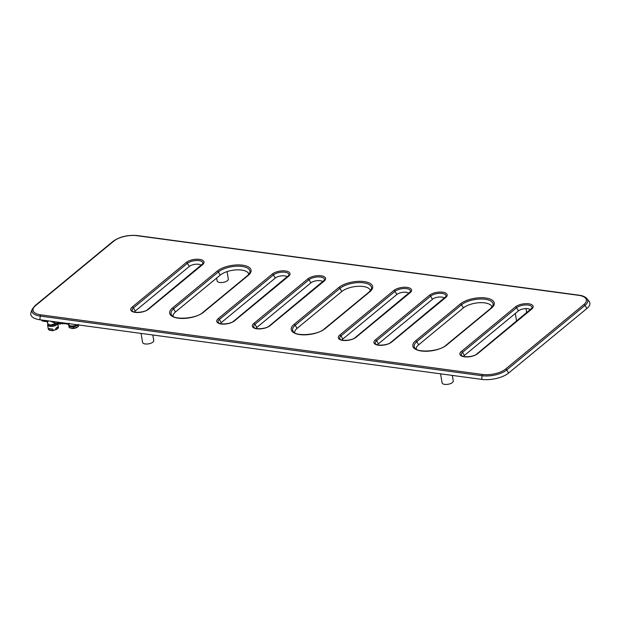 <?xml version="1.0" encoding="UTF-8"?>
<svg xmlns="http://www.w3.org/2000/svg" width="620" height="620" viewBox="0 0 620 620"><rect width="100%" height="100%" fill="white"/><g stroke="black" fill="none" stroke-linecap="round" stroke-linejoin="round"><path stroke-width="0.93" d="M134.4 312.007A6.828 2.883 170.5 0 1 135.245 311.023L189.302 266.461A6.828 2.883 170.5 0 1 195.664 264.236A6.828 2.883 170.5 0 1 201.306 265.321M32.108 309.396L31 312.433A19.747 8.347 -9.5 0 0 39.866 319.742L481.701 379.386A19.747 8.347 -9.5 0 0 508.617 373.046L586.908 308.504A19.747 8.347 170.5 0 0 589 301.188L586.962 298.67C585.327 296.817 582.684 295.655 579.034 295.19L137.198 235.554C127.759 234.763 119.745 236.662 113.158 241.265L34.867 305.807L32.108 309.396A18.104 7.649 -9.5 0 0 40.238 316.091L482.073 375.736A18.104 7.649 -9.5 0 0 506.749 369.923L585.04 305.381A18.104 7.649 -9.5 0 0 586.962 298.67M415.601 340.837L460.335 303.955A18.592 7.859 170.5 0 1 485.677 297.988A18.592 7.859 170.5 0 1 491.459 308.156L446.718 345.038A18.592 7.859 170.5 0 1 421.375 351.005A18.592 7.859 170.5 0 1 415.601 340.837A1.418 1.039 50.5 0 1 416.779 341.682L461.512 304.8L463.38 307.923L418.639 344.805A15.678 6.626 -9.5 0 0 416.314 349.215M463.38 307.923A15.678 6.626 170.5 0 1 480.329 302.676A15.678 6.626 170.5 0 1 491.978 307.156M287.3 276.923A6.828 2.883 -9.5 0 0 281.658 275.846A6.828 2.883 -9.5 0 0 275.296 278.062L221.239 322.632A6.828 2.883 -9.5 0 0 220.394 323.609M270.072 325.663A9.734 4.115 170.5 0 1 256.804 328.786A9.734 4.115 170.5 0 1 253.774 323.469L307.838 278.899A9.734 4.115 170.5 0 1 321.106 275.776A9.734 4.115 170.5 0 1 324.128 281.1L270.072 325.663A1.418 1.039 -129.5 0 0 269.382 325.841C266.492 328.957 255.153 329.592 254.06 327.445A8.463 3.581 170.5 0 1 254.96 324.314L256.82 327.438A6.828 2.883 -9.5 0 0 255.975 328.414M256.82 327.438L310.876 282.867A6.828 2.883 170.5 0 1 317.238 280.651A6.828 2.883 170.5 0 1 322.888 281.728M325.144 328.631A18.592 7.859 170.5 0 1 299.801 334.591A18.592 7.859 170.5 0 1 294.019 324.43L338.76 287.541A18.592 7.859 170.5 0 1 364.103 281.581A18.592 7.859 170.5 0 1 369.877 291.749L325.144 328.631A1.418 1.039 -129.5 0 0 324.454 328.801C317.812 335.35 295.446 336.389 293.369 331.692A17.321 7.324 170.5 0 1 295.197 325.275L297.065 328.399A15.678 6.626 -9.5 0 0 294.733 332.808M297.065 328.399L341.806 291.516A15.678 6.626 170.5 0 1 358.748 286.269A15.678 6.626 170.5 0 1 370.404 290.749M461.35 351.486L515.406 306.916A9.734 4.115 170.5 0 1 528.674 303.792A9.734 4.115 170.5 0 1 531.704 309.117L477.64 353.687A9.734 4.115 170.5 0 1 464.372 356.81A9.734 4.115 170.5 0 1 461.35 351.486A1.418 1.039 50.5 0 1 462.528 352.331L516.584 307.76L518.452 310.884L464.396 355.454A6.828 2.883 170.5 0 0 463.551 356.43M518.452 310.884A6.828 2.883 170.5 0 1 524.814 308.667A6.828 2.883 170.5 0 1 530.457 309.744M341.969 340.024A6.828 2.883 170.5 0 1 342.813 339.047L396.87 294.477A6.828 2.883 -9.5 0 1 403.232 292.252A6.828 2.883 -9.5 0 1 408.882 293.338M173.158 316.394A15.678 6.626 170.5 0 1 175.483 311.984L220.224 275.102A15.678 6.626 -9.5 0 1 237.173 269.855A15.678 6.626 -9.5 0 1 248.822 274.335M377.557 344.829A6.828 2.883 170.5 0 1 378.401 343.844L432.458 299.282A6.828 2.883 170.5 0 1 438.821 297.058A6.828 2.883 170.5 0 1 444.463 298.142M452.329 375.418L453.259 380.974A5.665 2.395 170.5 0 1 452.414 382.555A5.665 2.395 170.5 0 1 446.307 384.447A5.665 2.395 170.5 0 1 442.075 382.85L440.564 373.829M152.83 334.994L153.76 340.55A5.665 2.395 170.5 0 1 152.915 342.124A5.665 2.395 170.5 0 1 146.808 344.022A5.665 2.395 170.5 0 1 142.577 342.426L141.073 333.405M227.075 271.606L228.323 279.078A5.665 2.395 170.5 0 1 227.478 280.651A5.665 2.395 170.5 0 1 221.371 282.55A5.665 2.395 170.5 0 1 217.139 280.953L216.659 278.047M68.402 323.841A4.34 2.325 -82.3 0 1 66.557 323.346M68.456 323.849A4.425 2.372 -82.3 0 1 67.487 324.074A4.425 2.372 -82.3 0 1 66.386 323.322M67.487 324.074L62.891 323.454A4.425 2.372 -82.3 0 1 61.791 322.702M69.014 326.035L69.014 326.616L69.928 326.507M72.308 326.802L73.462 327.221L74.602 326.515M76.989 325.663L78.112 325.523L78.112 324.911M78.112 325.523L78.306 326.647L73.656 328.344L69.2 327.748L69.014 326.616M78.5 324.353L78.306 326.647M73.462 327.221L73.656 328.344M76.872 327.507A4.573 1.93 170.5 0 1 76.834 327.531A4.573 1.93 170.5 0 1 71.517 328.422A4.573 1.93 170.5 0 1 71.509 328.414L71.517 328.422M48.19 320.865L47.539 322.462L46.67 321.625L47.593 320.788M55.691 323.547L50.646 321.199M54.428 322.625L51.437 321.307M60.039 322.47A4.782 2.558 97.7 0 0 61.434 323.617L62.473 323.756A4.782 2.558 97.7 0 0 63.457 323.547M61.078 322.609A4.782 2.558 97.7 0 0 62.473 323.756M61.24 322.632A4.604 2.465 97.7 0 0 62.496 323.586A4.604 2.465 97.7 0 0 62.643 323.594M61.535 322.671A4.604 2.465 97.7 0 0 62.791 323.625A4.604 2.465 97.7 0 0 63.488 323.539M56.8 322.671L56.521 321.989M56.606 321.92L57.063 322.865L58.544 323.067A5.487 2.937 97.7 0 0 60.008 324.144A5.487 2.937 97.7 0 0 60.148 324.151L60.202 324.144M58.172 326.384L57.947 326.608A5.138 2.17 170.5 0 1 57.381 327.221A5.138 2.17 170.5 0 1 56.513 327.794L55.785 328.352M52.189 329.065L49.492 328.724A4.96 2.093 170.5 0 0 51.693 329.019L52.7 329.204L51.615 328.941A5.138 2.17 170.5 0 1 49.337 328.639L48.794 328.592M48.864 328.654L49.492 328.724L48.763 328.67L48.949 329.778A5.138 2.17 170.5 0 1 48.259 328.91L47.593 324.958A5.138 2.17 170.5 0 1 47.864 324.043M52.592 329.104L51.615 328.941M52.53 329.15L52.886 330.313L52.127 330.716L49.065 329.817L48.879 328.709L49.677 328.817M58.14 326.476L58.381 327.562L57.807 328.6L55.909 329.6A5.138 2.17 170.5 0 1 52.886 330.313L51.987 330.522M52.041 330.654L49.065 329.817M50.15 330.406L48.949 329.778M58.381 327.562L58.389 327.221A5.138 2.17 170.5 0 1 58.381 327.562L56.575 329.437L56.025 329.538L55.723 328.492L56.025 329.538M55.839 328.375L56.459 327.918M583.862 304.536A16.833 7.114 -9.5 0 0 578.63 295.329L136.803 235.685A16.833 7.114 -9.5 0 0 113.848 241.087L35.557 305.637A16.833 7.114 -9.5 0 0 40.788 314.844L482.624 374.48A16.833 7.114 -9.5 0 0 505.571 369.078L583.862 304.536A1.418 1.039 50.5 0 1 585.04 305.381L586.908 308.504M203.562 312.216A18.592 7.859 170.5 0 1 178.219 318.184A18.592 7.859 170.5 0 1 172.445 308.016L217.178 271.134A18.592 7.859 170.5 0 1 242.521 265.166A18.592 7.859 170.5 0 1 248.302 275.334L203.562 312.216A1.418 1.039 -129.5 0 0 202.872 312.395C196.23 318.944 173.871 319.974 171.786 315.278A17.321 7.324 170.5 0 1 173.623 308.861L218.364 271.978A17.321 7.324 170.5 0 1 238.933 266.181A17.321 7.324 170.5 0 1 249.751 272.831L247.613 275.505L202.872 312.395M234.492 320.865A9.734 4.115 170.5 0 1 221.216 323.989A9.734 4.115 170.5 0 1 218.194 318.665L272.25 274.094A9.734 4.115 170.5 0 1 285.518 270.971A9.734 4.115 170.5 0 1 288.548 276.295L234.492 320.865A1.418 1.039 -129.5 0 0 233.802 321.036C230.911 324.159 219.573 324.787 218.472 322.648A8.463 3.581 170.5 0 1 219.371 319.509L273.428 274.939A8.463 3.581 170.5 0 1 283.487 272.11A8.463 3.581 170.5 0 1 288.773 275.358L233.802 321.036M356.066 337.272A9.734 4.115 170.5 0 1 342.798 340.396A9.734 4.115 170.5 0 1 339.768 335.071L393.832 290.509A9.734 4.115 170.5 0 1 407.1 287.385A9.734 4.115 170.5 0 1 410.122 292.71L356.066 337.272A1.418 1.039 -129.5 0 0 355.376 337.451C352.486 340.566 341.147 341.202 340.054 339.055A8.463 3.581 170.5 0 1 340.954 335.916L395.01 291.353A8.463 3.581 170.5 0 1 405.061 288.517A8.463 3.581 170.5 0 1 410.355 291.772L355.376 337.451M391.646 342.077A9.734 4.115 170.5 0 1 378.378 345.201A9.734 4.115 170.5 0 1 375.356 339.876L429.412 295.306A9.734 4.115 170.5 0 1 442.68 292.19A9.734 4.115 170.5 0 1 445.71 297.507L391.646 342.077A1.418 1.039 -129.5 0 0 390.957 342.248C388.066 345.371 376.735 346.007 375.635 343.86A8.463 3.581 170.5 0 1 376.534 340.721L430.59 296.151A8.463 3.581 170.5 0 1 440.65 293.322A8.463 3.581 170.5 0 1 445.935 296.569L390.957 342.248M148.498 309.256A9.734 4.115 170.5 0 1 135.222 312.379A9.734 4.115 170.5 0 1 132.2 307.055L186.256 262.485A9.734 4.115 170.5 0 1 199.524 259.369A9.734 4.115 170.5 0 1 202.554 264.686L148.498 309.256A1.418 1.039 -129.5 0 0 147.808 309.426C144.917 312.55 133.579 313.185 132.478 311.038A8.463 3.581 170.5 0 1 133.377 307.9L187.434 263.329A8.463 3.581 170.5 0 1 197.493 260.501A8.463 3.581 170.5 0 1 202.779 263.748L147.808 309.426M132.2 307.055A1.418 1.039 50.5 0 1 133.377 307.9L135.245 311.023M186.256 262.485A1.418 1.039 50.5 0 1 187.434 263.329L189.302 266.461M202.554 264.686A1.418 1.039 -129.5 0 0 201.864 264.864M445.71 297.507A1.418 1.039 -129.5 0 0 445.021 297.685M375.356 339.876A1.418 1.039 50.5 0 1 376.534 340.721L378.401 343.844M429.412 295.306A1.418 1.039 50.5 0 1 430.59 296.151L432.458 299.282M446.718 345.038A1.418 1.039 -129.5 0 0 446.028 345.216C439.386 351.765 417.02 352.796 414.943 348.099A17.321 7.324 170.5 0 1 416.779 341.682L418.639 344.805M460.335 303.955A1.418 1.039 50.5 0 1 461.512 304.8A17.321 7.324 170.5 0 1 482.089 299.003A17.321 7.324 170.5 0 1 492.908 305.652L490.769 308.326L446.028 345.216M491.459 308.156A1.418 1.039 -129.5 0 0 490.769 308.326M272.25 274.094A1.418 1.039 50.5 0 1 273.428 274.939L275.296 278.062M288.548 276.295A1.418 1.039 -129.5 0 0 287.858 276.466M218.194 318.665A1.418 1.039 50.5 0 1 219.371 319.509L221.239 322.632M253.774 323.469A1.418 1.039 50.5 0 1 254.96 324.314L309.016 279.744A8.463 3.581 170.5 0 1 319.067 276.915A8.463 3.581 170.5 0 1 324.361 280.163L269.382 325.841M307.838 278.899A1.418 1.039 50.5 0 1 309.016 279.744L310.876 282.867M324.128 281.1A1.418 1.039 -129.5 0 0 323.438 281.271M294.019 324.43A1.418 1.039 50.5 0 1 295.197 325.275L339.938 288.385A17.321 7.324 170.5 0 1 360.514 282.596A17.321 7.324 170.5 0 1 371.334 289.246L369.195 291.919L324.454 328.801M338.76 287.541A1.418 1.039 50.5 0 1 339.938 288.385L341.806 291.516M369.877 291.749A1.418 1.039 -129.5 0 0 369.195 291.919M477.64 353.687A1.418 1.039 -129.5 0 0 476.95 353.857C474.06 356.981 462.729 357.608 461.629 355.469A8.463 3.581 170.5 0 1 462.528 352.331L464.396 355.454M515.406 306.916A1.418 1.039 50.5 0 1 516.584 307.76A8.463 3.581 170.5 0 1 526.644 304.931A8.463 3.581 170.5 0 1 531.929 308.179L476.95 353.857M531.704 309.117A1.418 1.039 -129.5 0 0 531.014 309.287M410.122 292.71A1.418 1.039 -129.5 0 0 409.433 292.88M339.768 335.071A1.418 1.039 50.5 0 1 340.954 335.916L342.813 339.047M393.832 290.509A1.418 1.039 50.5 0 1 395.01 291.353L396.87 294.477M248.302 275.334A1.418 1.039 -129.5 0 0 247.613 275.505M172.445 308.016A1.418 1.039 50.5 0 1 173.623 308.861L175.483 311.984M217.178 271.134A1.418 1.039 50.5 0 1 218.364 271.978L220.224 275.102M113.848 241.087A1.418 1.039 -129.5 0 0 113.158 241.265M35.557 305.637A1.418 1.039 -129.5 0 0 34.867 305.807M40.788 314.844A1.418 0.759 97.7 0 0 40.238 316.091L39.866 319.742M482.624 374.48A1.418 0.759 97.7 0 0 482.073 375.736L481.701 379.386M505.571 369.078A1.418 1.039 50.5 0 1 506.749 369.923L508.617 373.046M578.63 295.329A1.418 0.759 -82.3 0 1 579.034 295.19M136.803 235.685A1.418 0.759 -82.3 0 1 137.198 235.554M68.766 323.896L67.758 323.756A4.077 2.178 -82.3 0 1 67.053 323.415M68.254 323.826A4.255 2.279 -82.3 0 1 66.658 323.361M69.223 323.175L68.456 324.617A5.084 2.147 -9.5 0 1 68.696 323.749A5.045 2.131 -9.5 0 0 70.913 325.95A5.045 2.131 -9.5 0 0 77.035 324.764M77.826 325.105A5.045 2.131 170.5 0 1 69.339 326.244M78.05 324.903A5.045 2.131 170.5 0 1 77.849 325.082A5.084 2.147 170.5 0 1 72.37 326.779A5.084 2.147 170.5 0 1 68.58 325.345C70.572 327.321 73.656 327.244 77.841 325.105L78.066 324.903M68.58 325.345L68.456 324.617A5.084 2.147 -9.5 0 0 71.773 326.05A5.084 2.147 -9.5 0 0 77.112 324.772M50.127 325.066A4.604 1.945 -9.5 0 0 55.366 324.19M49.956 325.035A4.712 1.992 170.5 0 1 48.484 324.586M47.748 323.725A4.782 2.023 170.5 0 0 49.949 325.012A4.782 2.023 170.5 0 0 56.257 323.632A4.712 1.992 170.5 0 1 49.995 325.043L47.748 323.725L47.539 322.462M45.779 321.501A4.782 2.558 -82.3 0 1 44.384 320.354L46.67 321.625M44.206 320.331A4.782 2.558 97.7 0 0 45.601 321.478A4.782 2.558 97.7 0 0 45.686 321.493L42.749 321.098A4.782 2.558 97.7 0 1 41.362 319.943M54.142 322.02A5.317 2.844 97.7 0 1 53.971 321.648A5.487 2.937 97.7 0 0 55.854 323.578L60.156 324.151L61.07 323.516M60.45 323.981L61.031 323.501M60.45 323.942L61 323.485M58.621 322.276L58.768 322.942A5.317 2.844 97.7 0 0 60.31 323.997M58.365 322.245L58.768 322.942M58.698 322.749L56.978 322.609L56.877 322.044M57.652 323.826A5.138 2.17 170.5 0 1 56.962 324.686A5.138 2.17 170.5 0 1 51.429 326.407A5.138 2.17 170.5 0 1 47.593 324.958L47.841 324.004M57.66 326.965A4.96 2.093 170.5 0 1 56.513 327.864M52.731 330.313L52.545 329.204L51.321 329.034M58.373 327.794L57.885 328.368M49.91 330.243L52.584 330.739L56.575 329.437M58.327 327.639L58.048 326.515M57.404 323.787A4.96 2.093 170.5 0 1 56.784 324.508A4.96 2.093 170.5 0 1 50.701 326.159A4.96 2.093 170.5 0 1 47.88 324.074M525.993 308.597L526.706 312.844M515.313 313.472L516.607 321.168M68.828 323.942L68.983 324.865M48.221 325.477L48.011 324.252M49.972 325.05L56.304 323.64M41.129 319.912L42.749 321.098M53.925 321.64L55.854 323.578M58.389 327.221L57.823 323.849M49.337 330.235L48.259 328.91M57.923 326.709L56.002 328.205"/></g></svg>

